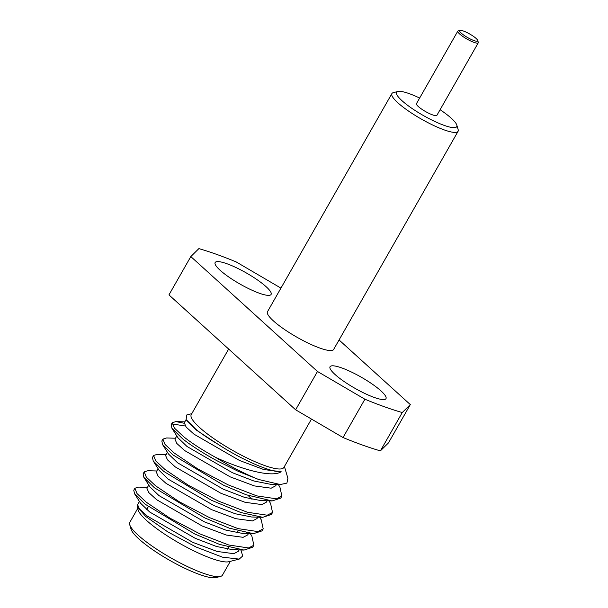 <?xml version="1.0" encoding="UTF-8"?>
<svg xmlns="http://www.w3.org/2000/svg" width="608" height="608" viewBox="0 0 608 608"><rect width="100%" height="100%" fill="white"/><g stroke="black" fill="none" stroke-linecap="round" stroke-linejoin="round"><path stroke-width="0.91" d="M461.297 33.159A10.389 2.06 29.7 0 0 471.854 39.718A10.389 2.06 29.7 0 0 477.744 40.478A10.389 2.06 29.7 0 0 476.11 38.448A10.389 2.06 29.7 0 0 467.347 32.733A10.389 2.06 29.7 0 0 460.074 30.4A10.389 2.06 29.7 0 0 461.297 33.159M477.744 40.478L478.276 42.286A11.772 2.333 -150.3 0 1 478.26 42.811A11.772 2.333 -150.3 0 1 470.6 40.956A11.772 2.333 -150.3 0 1 459.64 33.987A11.772 2.333 -150.3 0 1 457.801 31.152A11.772 2.333 -150.3 0 1 458.25 30.856L460.074 30.4M419.642 98.048A34.626 6.87 29.7 0 0 397.906 91.489A34.626 6.87 29.7 0 0 401.979 100.692A34.626 6.87 29.7 0 0 437.167 122.55A34.626 6.87 29.7 0 0 456.813 125.088A34.626 6.87 29.7 0 0 451.356 118.302A34.626 6.87 29.7 0 0 440.093 109.714M456.813 125.088L458.143 129.595A38.091 7.562 -150.3 0 1 458.067 131.313A38.091 7.562 -150.3 0 1 433.291 125.316A38.091 7.562 -150.3 0 1 397.83 102.76A38.091 7.562 -150.3 0 1 391.902 93.571A38.091 7.562 -150.3 0 1 393.346 92.636L397.906 91.489M380.965 390.883A32.201 6.392 29.7 0 0 350.983 371.807A32.201 6.392 29.7 0 0 330.038 366.738A32.201 6.392 29.7 0 0 335.046 374.498A32.201 6.392 29.7 0 0 365.028 393.566A32.201 6.392 29.7 0 0 385.981 398.643A32.201 6.392 29.7 0 0 380.965 390.883M266.076 286.664A32.201 6.392 29.7 0 0 236.094 267.596A32.201 6.392 29.7 0 0 215.148 262.519A32.201 6.392 29.7 0 0 220.157 270.286A32.201 6.392 29.7 0 0 250.139 289.355A32.201 6.392 29.7 0 0 271.092 294.432A32.201 6.392 29.7 0 0 266.076 286.664M220.438 576.452L215.878 577.6A49.864 9.895 -150.3 0 1 180.979 566.39A49.864 9.895 -150.3 0 1 138.913 538.984A49.864 9.895 -150.3 0 1 131.054 529.218L129.724 524.712A53.322 10.587 29.7 0 0 138.122 535.154A53.322 10.587 29.7 0 0 183.114 564.46A53.322 10.587 29.7 0 0 220.438 576.452A53.322 10.587 29.7 0 0 222.46 575.138L230.326 561.344M457.801 31.152L416.442 103.664A11.772 2.333 29.7 0 0 418.274 106.506A11.772 2.333 29.7 0 0 429.233 113.476A11.772 2.333 29.7 0 0 436.894 115.33L478.26 42.811M391.902 93.571L267.482 311.714A38.091 7.562 29.7 0 0 273.41 320.895A38.091 7.562 29.7 0 0 308.872 343.452A38.091 7.562 29.7 0 0 333.648 349.456L458.067 131.313M147.463 487.358L138.563 487.099L134.9 488.239L133.768 490.23L134.558 493.757L145.099 504.169L194.765 533.976L219.556 544.403L244.066 550.073L252.723 547.23L253.863 545.247L251.872 536.142L250.169 533.452M134.9 488.239L137.005 493.552L146.239 502.178L169.936 518.153L200.062 533.961L228.752 545.004L248.528 547.96L253.863 545.247M156.803 470.98L147.904 470.721L144.24 471.869L143.108 473.852L143.898 477.386L154.44 487.791L204.546 517.811L229.284 528.162L253.407 533.695L262.071 530.852L263.203 528.869L261.212 519.764L259.601 517.226M144.24 471.869L146.346 477.174L155.58 485.807L179.276 501.775L209.403 517.583L238.093 528.626L257.868 531.582L263.203 528.869M166.144 454.609L157.244 454.343L153.581 455.491L152.448 457.474L153.239 461.001L163.788 471.413L211.348 500.217L240.821 512.529L262.755 517.317L271.411 514.482L272.544 512.491L270.552 503.386L268.941 500.848M153.581 455.491L155.686 460.796L164.92 469.429L188.617 485.397L218.743 501.205L247.433 512.248L267.208 515.212L272.544 512.491M161.85 440.99L162.579 444.623L173.128 455.042L223.501 485.192L246.073 494.737L272.088 500.946L280.752 498.104L281.884 496.113L279.893 487.016L278.282 484.47M175.484 438.231L166.592 437.965L162.921 439.113L165.026 444.425L174.26 453.051L197.957 469.019L228.084 484.827L256.774 495.877L276.549 498.834L281.884 496.113M185.296 426.003L172.079 423.943M184.148 423.267L175.932 421.587L172.262 422.735L171.129 424.726L171.92 428.252L182.468 438.664C189.149 444.19 203.984 453.887 217.596 461.069L238.48 471.443L258.666 479.499A65.786 13.057 -150.3 0 1 215.46 457.3C242.767 469.984 272.582 477.865 281.154 471.709C271.67 472.842 241.315 459.625 217.641 444.022C208.84 438.824 201.59 433.914 195.875 429.294L186.094 419.52L186.831 414.914L191.786 413.668M172.262 422.735L174.367 428.047L183.601 436.673C191.383 442.928 202.008 449.806 215.46 457.3M137.142 506.631L138.13 509.968A53.322 10.587 29.7 0 0 146.528 520.418A53.322 10.587 29.7 0 0 191.52 549.723A53.322 10.587 29.7 0 0 228.844 561.716L239.187 559.109L222.437 557.156L196.103 547.033L167.74 531.863L145.715 516.45L137.142 506.631L137.492 504.572M240.912 549.974L242.691 556.001L239.187 559.109M228.646 349.038L191.246 414.61A53.322 10.587 29.7 0 0 199.546 427.47A53.322 10.587 29.7 0 0 249.196 459.048A53.322 10.587 29.7 0 0 283.883 467.446L311.478 419.072M258.666 479.499L280.311 484.53L286.908 483.109L287.903 478.298L284.422 466.511M364.899 399.22L343.041 437.54L295.632 409.8L168.956 294.895L190.813 256.576L317.49 371.48L364.899 399.22A166.197 32.984 29.7 0 0 402.253 412.543L410.316 404.594L339.059 339.963M410.316 404.594L388.459 442.913L380.395 450.87L402.253 412.543M343.041 437.54A166.197 32.984 29.7 0 0 380.395 450.87M280.942 288.108L236.223 261.942A166.197 32.984 29.7 0 0 198.877 248.619L190.813 256.576M137.697 508.501L129.823 522.302A53.322 10.587 29.7 0 0 129.724 524.712M139.422 501.456L137.59 504.663L139.452 508.964L147.296 516.078L192.804 542.359L217.048 551.426L233.799 553.698L238.359 551.289L239.134 549.921M148.762 485.078L146.931 488.285L148.793 492.586L156.636 499.7L202.145 525.981L226.389 535.055L243.139 537.32L247.699 534.911L248.474 533.55M158.103 468.7L156.271 471.907L158.133 476.208L165.976 483.322L211.485 509.603L235.729 518.677L252.48 520.942L257.04 518.533L257.815 517.172M167.443 452.322L165.612 455.529L167.474 459.838L175.317 466.944L220.826 493.232L245.077 502.299L261.82 504.572L266.38 502.155L267.322 500.498M176.784 435.944L174.952 439.151L176.814 443.46L184.665 450.566L230.166 476.854L254.418 485.921L271.168 488.194L275.72 485.777L276.496 484.416M186.124 419.566L184.292 422.78L186.154 427.082L194.005 434.188L239.506 460.476L263.758 469.543L281.154 471.709M134.558 493.757L140.516 503.188L149.629 511.982L195.138 538.262L216.471 546.486L232.917 549.738L237.492 549.343M143.906 477.379L149.857 486.81L158.977 495.604L204.478 521.884L225.811 530.108L242.258 533.368L246.833 532.965M153.246 461.001L159.197 470.432L168.317 479.226L213.818 505.514L235.152 513.73L251.598 516.99L262.747 517.317M252.039 499.366L248.079 495.444M162.587 444.623L168.538 454.054L177.658 462.848L223.159 489.136L244.492 497.359L260.938 500.612L265.521 500.209M171.927 428.252L177.878 437.684L186.998 446.47L232.507 472.758L253.832 480.981L270.286 484.234L280.311 484.53M186.094 419.52L187.218 421.306L196.338 430.099L217.641 444.022M295.632 409.8L317.49 371.48M161.789 441.096L162.921 439.113M146.657 509.557L148.314 506.662M227.688 549.199L228.76 547.314M237.029 532.828L238.1 530.936M184.824 421.853L175.932 421.587M232.917 549.738L244.066 550.073M242.258 533.368L253.407 533.695M260.938 500.612L272.088 500.939"/></g></svg>
